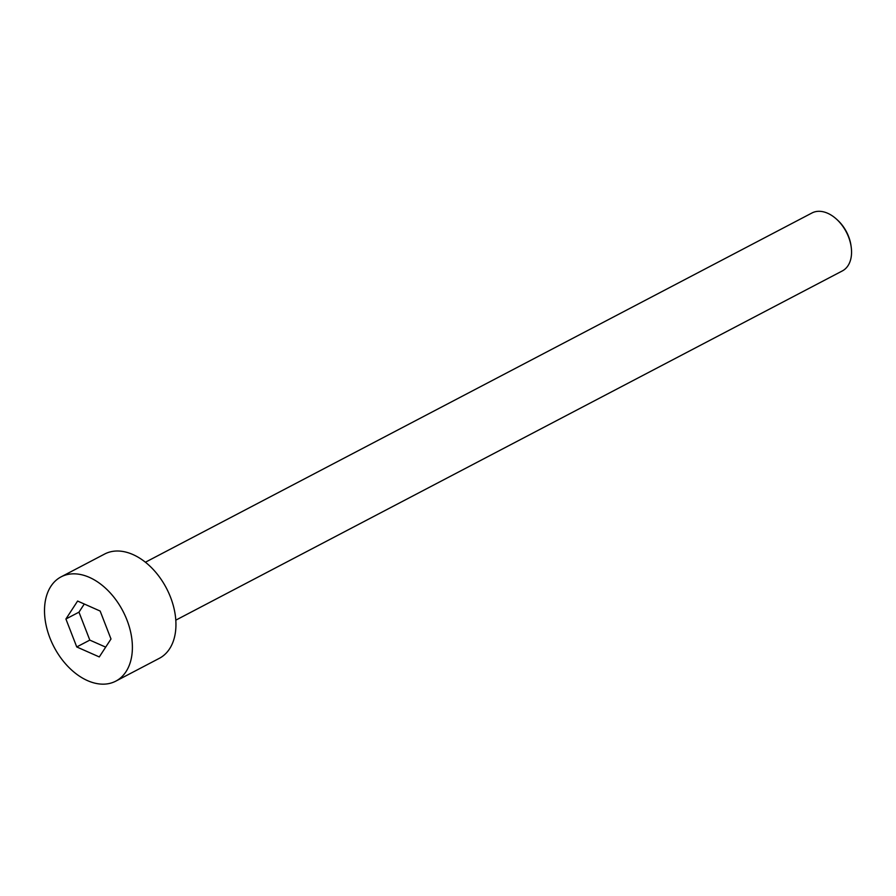 <?xml version="1.0" encoding="UTF-8"?>
<svg xmlns="http://www.w3.org/2000/svg" width="896" height="896" viewBox="0 0 896 896"><rect width="100%" height="100%" fill="white"/><g stroke="black" fill="none" stroke-linecap="round" stroke-linejoin="round"><path stroke-width="1.34" d="M126.974 620.043A58.878 38.842 -117.7 0 0 61.118 576.845A58.878 38.842 -117.7 0 0 54.051 647.024A58.878 38.842 -117.7 0 0 115.774 681.15A58.878 38.842 -117.7 0 0 126.974 620.043M99.288 656.936L76.742 646.946L65.912 619.002L77.605 601.048L100.15 611.05L110.992 638.994L99.288 656.936M115.774 681.15L159.331 658.325A58.878 38.842 -117.7 0 0 170.531 597.229A58.878 38.842 -117.7 0 0 104.675 554.019L61.118 576.845M105.683 647.136L89.813 640.102L78.971 612.158L65.912 619.002M78.971 612.158L84.28 604.016M89.813 640.102L76.742 646.946M145.421 562.218L811.966 212.979A32.715 21.571 62.3 0 1 836.64 219.274A32.715 21.571 62.3 0 1 848.557 236.981A32.715 21.571 62.3 0 1 851.2 247.05A32.715 21.571 62.3 0 1 842.33 270.928L175.784 620.166M836.64 219.274L837.626 220.17A30.094 19.846 62.3 0 1 851.021 245.728L851.2 247.05"/></g></svg>
